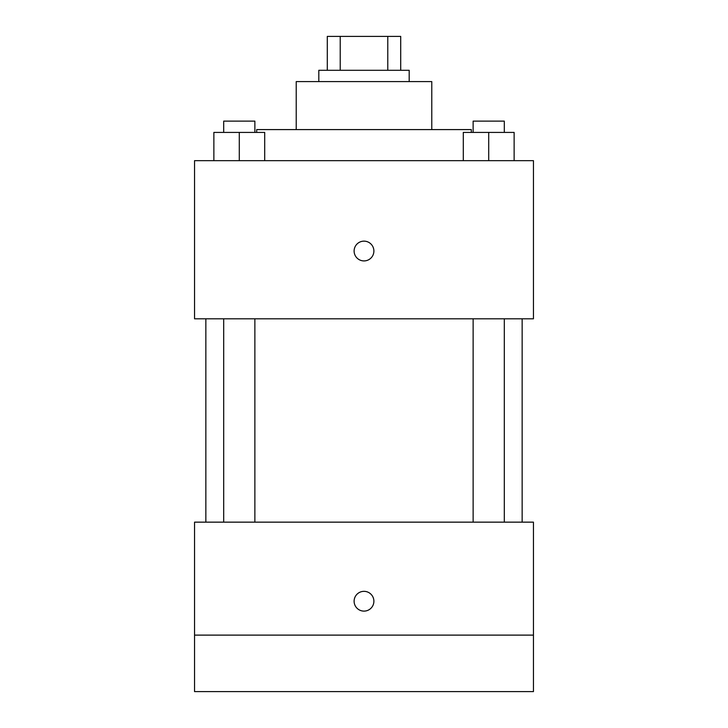 <?xml version="1.0" encoding="UTF-8"?>
<svg xmlns="http://www.w3.org/2000/svg" width="728" height="728" viewBox="0 0 728 728"><rect width="100%" height="100%" fill="white"/><g stroke="black" fill="none" stroke-linecap="round" stroke-linejoin="round"><path stroke-width="1.09" d="M340.222 70.288L340.222 36.4L327.291 36.4L327.291 70.288L327.291 36.4M340.222 36.4L400.709 36.4L400.709 70.288M387.778 70.288L387.778 36.4M318.809 81.591L318.809 70.288L409.191 70.288L409.191 81.591M296.223 129.593L296.223 81.591L431.777 81.591L431.777 129.593M256.684 132.423L256.684 129.593L471.316 129.593L471.316 132.423M194.549 160.661L533.451 160.661L533.451 318.809L194.549 318.809L194.549 160.661M364 260.915A9.883 9.883 0 0 1 355.437 246.091A9.883 9.883 0 0 1 372.563 246.091A9.883 9.883 0 0 1 364 260.915M194.549 522.149L533.451 522.149L533.451 691.6L194.549 691.6L194.549 522.149M364 611.111A9.883 9.883 0 0 1 355.437 596.287A9.883 9.883 0 0 1 372.563 596.287A9.883 9.883 0 0 1 364 611.111M194.549 635.116L533.451 635.116M463.299 160.661L463.299 132.423L514.132 132.423L514.132 160.661L514.132 132.423M488.715 160.661L488.715 132.423M504.304 132.423L504.304 121.121L473.127 121.121L473.127 132.423M213.868 160.661L213.868 132.423L264.701 132.423L264.701 160.661L264.701 132.423M239.285 160.661L239.285 132.423M254.873 132.423L254.873 121.121L223.696 121.121L223.696 132.423M522.149 522.149L522.149 318.809M205.851 522.149L205.851 318.809M473.127 318.809L473.127 522.149M504.304 318.809L504.304 522.149M254.873 522.149L254.873 318.809M223.696 522.149L223.696 318.809"/></g></svg>
